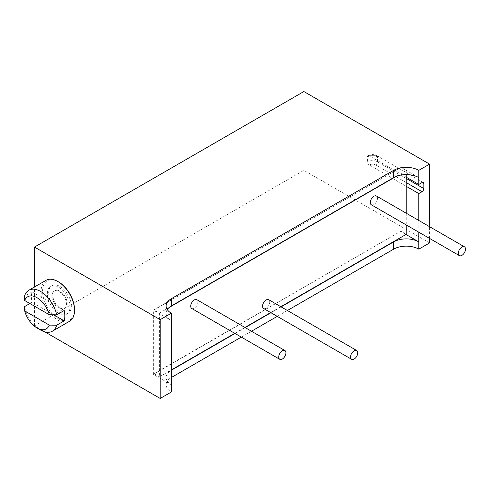<?xml version="1.0" encoding="UTF-8"?>
<svg xmlns="http://www.w3.org/2000/svg" width="490" height="490" viewBox="0 0 490 490"><rect width="100%" height="100%" fill="white"/><g stroke="black" fill="none" stroke-linecap="round" stroke-linejoin="round"><path stroke-width="0.37" stroke-dasharray="2.45 1.84" d="M396.245 176.369L406.235 170.606L400.845 167.494L154.013 309.999L159.403 313.11L159.403 376.828L171.329 369.944M169.197 307.457L159.403 313.11M154.013 309.999L154.013 373.717L400.845 231.213L406.235 234.324M400.845 167.494L153.37 310.115L153.37 374.403L400.845 231.213M154.013 373.717L159.403 376.828M406.235 213.211L406.235 224.941M234.765 333.316L244.927 327.455M270.682 312.583L280.844 306.716M406.235 170.606L406.235 174.599M263.614 308.498A5.078 2.934 120 0 0 267.528 307.138A5.078 2.934 120 0 0 269.745 302.03A5.078 2.934 120 0 0 268.692 299.702M371.371 204.814A5.078 2.934 120 0 0 375.285 203.454A5.078 2.934 120 0 0 377.502 198.34A5.078 2.934 120 0 0 376.449 196.018M191.78 308.498A5.078 2.934 120 0 0 195.694 307.138A5.078 2.934 120 0 0 197.911 302.03A5.078 2.934 120 0 0 196.857 299.702M406.228 182.58L375.701 164.952A4.569 2.64 0 0 0 369.24 164.952L406.228 186.316M406.228 177.19L369.24 155.832A4.569 2.64 180 0 1 375.701 155.832L377.502 156.867A2.542 1.464 120 0 0 376.975 155.704A2.542 1.464 120 0 0 375.701 155.832M369.24 164.952A2.542 1.464 60 0 1 367.445 161.841L367.445 156.867A2.542 1.464 60 0 1 367.972 155.704A2.542 1.464 60 0 1 369.24 155.832M418.809 177.607L400.845 167.237M418.809 232.199L418.809 220.469M405.965 234.477L400.845 231.519M167.268 309.594A17.781 10.266 0 0 0 166.122 313.226A17.781 10.266 0 0 0 171.329 320.485L153.37 310.115M429.583 242.93L303.867 170.349L34.484 325.875L44.792 331.828M166.122 384.766L166.122 377.508A17.781 10.266 0 0 1 171.329 370.256L171.329 377.514A17.781 10.266 0 0 0 166.122 384.766A17.781 10.266 0 0 0 171.329 392.024M287.397 310.501L277.236 316.369M251.48 331.24L241.319 337.102M429.583 238.422L429.583 226.692M166.122 377.508A17.781 10.266 0 0 0 171.329 384.766L153.37 374.403M281.113 306.869L270.952 312.736M245.196 327.608L235.035 333.476M34.484 325.875L34.484 286.987M58.549 281.909A22.601 13.052 -120 0 0 42.563 291.14A22.601 13.052 -120 0 0 58.549 318.825A22.601 13.052 -120 0 0 74.529 309.594M303.867 170.349L303.867 91.544M46.017 280.329A23.618 13.634 60 0 0 42.397 299.255A23.618 13.634 60 0 0 57.826 320.068A23.618 13.634 -120 0 0 69.635 321.238M64.215 310.489L32.04 291.911A23.618 13.634 -120 0 0 32.04 302.281L29.89 303.524M32.04 291.911L24.5 296.266M40.584 330.021A23.618 13.634 60 0 1 24.5 306.636M53.741 314.807L32.04 302.281M48.688 292.996A15.999 9.237 60 0 1 52.001 285.67A15.999 9.237 60 0 1 64.331 289.957A15.999 9.237 60 0 1 71.313 306.06A15.999 9.237 60 0 1 68 313.386A15.999 9.237 60 0 1 55.67 309.098A15.999 9.237 60 0 1 48.688 292.996M60.001 307.824A10.161 5.868 -120 0 0 65.078 308.326A10.161 5.868 -120 0 0 66.64 300.186A10.161 5.868 -120 0 0 60.001 291.232A10.161 5.868 -120 0 0 54.923 290.729A10.161 5.868 -120 0 0 53.367 298.869A10.161 5.868 -120 0 0 60.001 307.824M47.352 293.767A15.999 9.237 60 0 1 50.666 286.442A15.999 9.237 60 0 1 58.671 287.232A15.999 9.237 60 0 1 69.984 306.832A15.999 9.237 60 0 1 66.671 314.157A15.999 9.237 60 0 1 58.671 313.361A15.999 9.237 60 0 1 47.352 293.767M59.266 308.247A10.161 5.868 60 0 1 52.626 299.298A10.161 5.868 60 0 1 54.188 291.158A10.161 5.868 60 0 1 59.266 291.66A10.161 5.868 -120 0 1 65.899 300.609A10.161 5.868 -120 0 1 64.343 308.749A10.161 5.868 -120 0 1 59.266 308.247M406.228 178.427L377.502 161.841A7.111 4.104 0 0 0 367.445 161.841M367.445 156.867A7.111 4.104 180 0 1 377.502 156.867L377.502 161.841A2.542 1.464 -60 0 1 375.701 164.952M423.311 182.458L376.975 155.704C373.974 154.228 370.973 154.228 367.972 155.704M166.122 313.226L166.122 305.968M50.666 286.442L52.001 285.67M66.671 314.157L68 313.386M65.078 308.326L64.343 308.749M54.923 290.729L54.188 291.158"/><path stroke-width="0.73" d="M396.245 176.369L169.197 307.457M406.228 177.19L418.809 184.448L422.037 182.58A2.542 1.464 -60 0 1 423.311 182.458A2.542 1.464 -60 0 1 423.838 183.615L423.838 188.595A2.542 1.464 -60 0 1 422.037 191.706L418.809 193.575L406.228 186.316L406.235 174.599M406.228 186.316L406.235 213.211M406.235 224.941L406.235 234.324L280.844 306.716M171.329 369.944L234.765 333.316M244.927 327.455L270.682 312.583M356.696 350.509L268.692 299.702A5.078 2.934 120 0 0 264.778 301.062A5.078 2.934 120 0 0 262.56 306.177A5.078 2.934 120 0 0 263.614 308.498L351.612 359.305A5.078 2.934 120 0 0 355.526 357.945A5.078 2.934 120 0 0 357.743 352.837A5.078 2.934 120 0 0 356.696 350.509A5.078 2.934 120 0 0 352.782 351.869A5.078 2.934 120 0 0 350.564 356.983A5.078 2.934 120 0 0 351.612 359.305M464.447 246.819L376.449 196.018A5.078 2.934 120 0 0 372.535 197.378A5.078 2.934 120 0 0 370.318 202.486A5.078 2.934 120 0 0 371.371 204.814L459.369 255.621A5.078 2.934 120 0 0 463.283 254.261A5.078 2.934 120 0 0 465.5 249.147A5.078 2.934 120 0 0 464.447 246.819A5.078 2.934 120 0 0 460.533 248.185A5.078 2.934 120 0 0 458.315 253.293A5.078 2.934 120 0 0 459.369 255.621M284.855 350.509L196.857 299.702A5.078 2.934 120 0 0 192.944 301.062A5.078 2.934 120 0 0 190.726 306.177A5.078 2.934 120 0 0 191.78 308.498L279.778 359.305A5.078 2.934 120 0 0 283.692 357.945A5.078 2.934 120 0 0 285.909 352.831A5.078 2.934 120 0 0 284.855 350.509A5.078 2.934 120 0 0 280.942 351.869A5.078 2.934 120 0 0 278.724 356.983A5.078 2.934 120 0 0 279.778 359.305M418.809 184.448L418.809 177.607A17.781 10.266 0 0 0 393.666 177.607L171.329 305.968A17.781 10.266 0 0 0 167.268 309.594M405.965 234.477L418.809 241.889A17.781 10.266 0 0 0 393.666 241.889L393.666 249.147A17.781 10.266 0 0 1 418.809 249.147L418.809 232.199M418.809 220.469L418.809 193.575M418.809 177.607L418.809 170.349A17.781 10.266 0 0 0 393.666 170.349L171.329 298.71A17.781 10.266 0 0 0 166.122 305.968A17.781 10.266 0 0 0 171.329 313.226L160.193 319.651L160.193 398.456L171.329 392.024L171.329 313.226M418.809 249.147L429.583 242.93L429.583 238.422M44.792 331.828L160.193 398.456M393.666 249.147L287.397 310.501M277.236 316.369L251.48 331.24M241.319 337.102L171.329 377.514M418.809 170.349L429.583 164.125L303.867 91.544L34.484 247.07L160.193 319.651M429.583 226.692L429.583 164.125M393.666 241.889L281.113 306.869M270.952 312.736L245.196 327.608M235.035 333.476L171.329 370.256M34.484 286.987L34.484 247.07M74.529 310.427L74.529 309.594A22.601 13.052 -120 0 0 58.549 281.909L57.826 281.499A23.618 13.634 -120 0 1 74.529 310.427A23.618 13.634 -120 0 1 69.635 321.238L52.399 331.191A23.618 13.634 -120 0 0 56.675 325.207L64.215 320.852L53.741 314.807M64.215 320.852A23.618 13.634 -120 0 0 64.215 310.489L56.675 314.843L49.312 314.739L24.678 300.517L24.5 296.266A23.618 13.634 60 0 1 28.775 290.282L46.017 280.329A23.618 13.634 60 0 1 57.826 281.499L58.549 281.909M28.775 290.282A23.618 13.634 60 0 1 40.584 291.452A23.618 13.634 -120 0 1 56.675 314.843M36.995 327.951A18.54 10.707 -120 0 0 49.312 325.109L24.678 310.887A18.54 10.707 -120 0 0 36.995 327.951L40.584 330.021A23.618 13.634 -120 0 0 52.399 331.191M29.89 303.524L24.5 306.636L24.678 310.887M49.312 325.109L56.675 325.207M49.312 314.739A18.54 10.707 -120 0 0 36.995 297.675A18.54 10.707 -120 0 0 24.678 300.517M422.037 191.706L406.228 182.58M393.666 170.349L393.666 177.607M171.329 298.71L171.329 305.968M423.838 188.595L406.228 178.427M422.037 182.58L423.838 183.615"/></g></svg>
